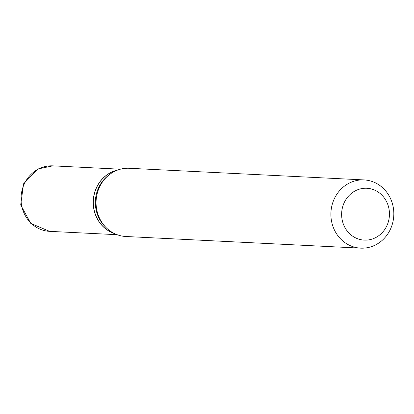 <?xml version="1.0" encoding="UTF-8"?>
<svg xmlns="http://www.w3.org/2000/svg" width="414" height="414" viewBox="0 0 414 414"><rect width="100%" height="100%" fill="white"/><g stroke="black" fill="none" stroke-linecap="round" stroke-linejoin="round"><path stroke-width="0.62" d="M117.628 170.066A32.789 30.201 92.8 0 0 111.128 172.348A32.789 30.201 92.8 0 0 93.269 204.392A32.789 30.201 92.8 0 0 114.476 233.574M117.426 170.138A32.789 30.201 92.8 0 0 111.237 172.353A32.789 30.201 92.8 0 0 93.367 204.226A32.789 30.201 92.8 0 0 114.285 233.475M375.275 237.807A25.958 23.914 92.8 0 0 387.385 203.434A25.958 23.914 92.8 0 0 355.807 190.569A25.958 23.914 92.8 0 0 343.692 224.947A25.958 23.914 92.8 0 0 375.275 237.807M375.162 245.109A34.155 31.464 92.8 0 0 393.3 207.554A34.155 31.464 92.8 0 0 364.046 179.919A34.155 31.464 92.8 0 0 349.545 182.957A34.155 31.464 92.8 0 0 331.412 220.512A34.155 31.464 92.8 0 0 360.661 248.146A34.155 31.464 92.8 0 0 375.162 245.109M364.046 179.919L129.225 168.275A34.155 31.464 92.8 0 0 114.725 171.313A34.155 31.464 92.8 0 0 108.908 175.029A34.155 31.464 92.8 0 0 106.289 227.772A34.155 31.464 92.8 0 0 125.84 236.497L360.661 248.146M108.908 175.029L107.671 176.022A32.789 30.201 92.8 0 0 105.161 226.655L106.289 227.772M49.592 231.348L30.771 223.41L20.7 204.935L23.572 183.79L38.191 168.907L52.842 165.854A32.789 30.201 92.8 0 0 38.921 168.767A32.789 30.201 92.8 0 0 21.507 204.821A32.789 30.201 92.8 0 0 49.592 231.348L117.11 234.697M52.842 165.854L120.355 169.202"/></g></svg>
